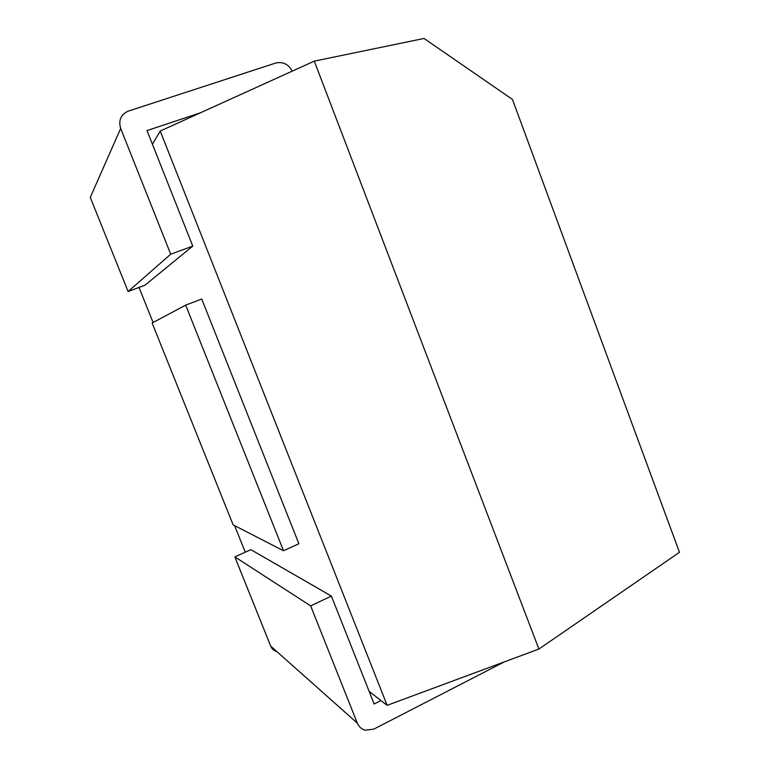<?xml version="1.0" encoding="UTF-8"?>
<svg xmlns="http://www.w3.org/2000/svg" width="769" height="769" viewBox="0 0 769 769"><rect width="100%" height="100%" fill="white"/><g stroke="black" fill="none" stroke-linecap="round" stroke-linejoin="round"><path stroke-width="1.15" d="M152.425 144.255L160.212 131.047L387.143 705.346L369.149 691.398M245.253 552.2L234.583 525.611M153.089 322.49L139.026 287.443M298.881 543.75L201.738 299.016L185.675 305.13L152.127 322.999L233.142 524.871L283.521 550.758L298.881 543.75M387.143 705.346L538.906 649.055L314.29 61.126L538.906 649.055L679.469 552.305L512.452 99.432L424.055 38.45L314.29 61.126L160.212 131.047M283.521 550.758L185.675 305.13M504.377 661.859L373.811 729.127L365.294 730.223C361.555 729.204 358.902 726.849 357.335 723.148L310.666 605.885L331.391 596.071L250.857 549.672L234.833 556.9L310.666 605.885M276.888 651.622C273.995 650.795 271.938 648.969 270.726 646.152L234.833 556.9M380.934 700.53L374.138 703.991L331.391 596.071M170.718 254.203L192.779 246.118L144.899 285.261L128.106 291.509L90.271 197.422L120.675 128.433L170.718 254.203L128.106 291.509M120.675 128.433C118.339 120.531 120.743 114.802 127.885 111.255L275.619 63.068C282.905 61.453 288.442 64.144 292.23 71.133M192.779 246.118L147.014 130.567L200.373 112.822M270.726 646.152L357.335 723.148"/></g></svg>
